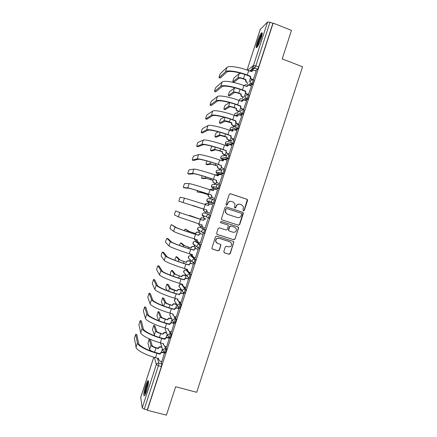 <?xml version="1.0" encoding="UTF-8"?>
<svg xmlns="http://www.w3.org/2000/svg" width="437" height="437" viewBox="0 0 437 437"><rect width="100%" height="100%" fill="white"/><g stroke="black" fill="none" stroke-linecap="round" stroke-linejoin="round"><path stroke-width="0.66" d="M243.453 210.869L244.305 210.421L247.533 200.49L247.511 199.807L246.927 199.25L230.479 193.755L229.25 194.389L226.005 204.385L226.432 205.253L227.295 204.811L227.71 203.516C228.485 201.752 229.791 201.075 231.632 201.479L233.003 201.938L234.959 203.904L234.538 207.635L234.969 208.072L235.822 207.624L236.242 206.335C237.012 204.576 238.307 203.899 240.137 204.303L241.508 204.756L243.414 206.625L243.032 210L243.453 210.869M243.409 210.852L244.075 210.377L247.282 199.78L246.697 199.217L230.173 193.706M226.41 205.248L227.71 203.516M234.937 208.056L236.242 206.335M187.549 270.82L187.036 270.301M194.345 263.303L194.645 263.391C195.432 262.014 195.792 260.752 195.727 259.605L191.679 256.06M198.332 248.2L199.485 248.462C200.293 247.058 200.654 245.802 200.578 244.687L196.328 241.814M203.167 233.265L204.33 233.533C205.155 232.102 205.521 230.84 205.423 229.764L200.971 227.562M227.967 143.494L227.808 143.948M232.664 129.068L232.429 129.723M237.346 114.691L237.051 115.494M242.005 100.368L241.677 101.264M246.637 86.116L246.484 86.499M261.124 38.423C262.473 33.993 262.599 32.169 261.512 32.95C260.179 34.567 258.759 37.582 257.251 42.007C255.902 46.409 255.776 48.234 256.863 47.48C258.174 45.907 259.594 42.886 261.124 38.423M146.635 390.853C148.607 383.981 149.028 380.583 147.881 380.643C147.253 381.326 146.504 382.976 145.636 385.592C143.669 392.382 143.254 395.785 144.385 395.802C145.013 395.13 145.761 393.48 146.635 390.853M223.804 251.608L224.416 252.832L229.037 254.285L230.255 253.635L233.855 242.032L233.232 241.382L216.708 236.117L215.479 236.767L211.841 248.358L212.491 249.09L218.118 250.86L219.347 250.21L220.909 244.939L220.27 244.245L217.484 243.36L215.758 241.448C215.736 239.143 216.856 238.105 219.117 238.34L229.999 241.798L231.67 243.556C231.796 245.927 230.692 247.009 228.371 246.801L226.563 246.233L225.339 246.878L223.804 251.608M273.147 23.101L291.484 30.372L282.209 58.919L302.557 66.763L196.694 392.306L175.658 386.734L166.421 415.15L147.345 410.288L273.147 23.101L272.868 23.363L269.995 22.227L255.82 65.856L254.738 68.123L250.554 71.318M238.493 225.202L239.705 224.563L243.294 213.535L243.283 212.89L242.688 212.3L226.213 206.876L224.989 207.509L221.362 219.172L221.996 219.855L238.493 225.202L239.487 224.492L243.059 212.835L242.464 212.245L226.213 206.876M238.564 228.07L234.98 239.099L233.762 239.744L217.244 234.472L216.626 233.238L218.172 228.491L219.396 227.846L226.115 230.004L227.338 229.359L228.371 225.645L227.748 224.984L220.756 222.723L220.314 222.242L221.182 221.406L237.957 226.841L238.569 227.464L234.98 239.099M161.04 361.399L161.816 363.977L158.85 363.174L158.402 365.703L144.286 409.141L142.238 407.896L140.709 397.484M252.99 65.905L251.455 70.636M247.522 82.74L246.861 84.778M242.852 97.107L242.218 99.068M238.187 111.468L237.575 113.352M236.898 115.439L236.646 116.209M233.522 125.823L233.112 127.091M233.047 127.304L232.937 127.631M232.276 129.663L231.916 130.772M228.862 140.179L228.453 141.446M227.655 143.893L227.256 145.122M227.136 145.494L226.983 145.963M224.197 154.534L223.788 155.791M223.034 158.118L222.591 159.472M222.499 159.762L222.231 160.587M219.532 168.884L219.128 170.14M218.413 172.336L217.932 173.817M217.861 174.03L217.56 174.964M214.873 183.234L214.469 184.485M213.797 186.555L213.272 188.161M213.229 188.298L212.89 189.341M210.213 197.579L209.809 198.824M209.176 200.769L208.613 202.5M208.596 202.56L208.22 203.718M205.554 211.923L205.15 213.163M204.243 215.96L203.555 218.079M200.883 226.29L200.517 227.42M199.523 230.49L198.895 232.418M196.218 240.661L195.891 241.672M194.798 245.026L194.236 246.758M191.553 255.022L191.259 255.929M190.073 259.573L189.582 261.091M186.883 269.389L186.626 270.175M185.343 274.125L184.922 275.419M182.098 284.121L182 284.427M180.618 288.682L180.268 289.753M175.887 303.24L175.614 304.076M171.157 317.803L170.96 318.398M166.426 332.366L166.311 332.721M147.345 410.288L147.274 409.906L144.286 409.141M272.868 23.363L258.704 66.948L257.617 69.21L255.41 70.854M260.283 29.388L267.597 22.019L269.995 22.227M253.198 79.878L256.251 71.171M248.374 94.709L251.417 86.034M243.556 109.54L246.583 100.898M239.186 111.828L240.7 107.983M238.739 124.37L241.748 115.756M233.926 139.195L236.914 130.614M229.108 154.015L232.074 145.466M225.197 154.884L226.202 152.606M224.296 168.835L227.229 160.313M220.538 169.228L221.379 167.442M219.478 183.655L222.373 175.155M215.878 183.567L216.561 182.273M214.665 198.469L217.473 189.975M211.218 197.912L211.743 197.103M209.853 213.278L212.868 204.866M206.559 212.251L206.93 211.929M205.035 228.119L207.788 219.642M204.625 219.019L204.56 218.407M200.283 242.983L202.976 234.451M199.807 233.839L199.906 232.741M195.519 257.835L198.169 249.254M194.995 248.658L195.246 247.074M190.729 272.677L193.356 264.057M190.182 263.478L190.592 261.402M185.927 287.513L188.549 278.855M185.37 278.293L185.938 275.731M181.12 302.344L183.742 293.653M176.313 317.169L178.935 308.446M171.501 331.989L174.128 323.238M166.694 346.814L169.327 338.025M161.881 361.628L164.52 352.812M165.76 346.552L166.661 349.076L165.41 352.883M170.457 331.694L171.501 334.174L170.244 337.959M175.117 316.825L176.346 319.267L175.079 323.036M179.727 301.934L181.191 304.354L179.907 308.107M184.261 287.016L186.036 289.441C186.075 290.654 185.714 291.921 184.96 293.243L184.731 293.178M188.637 272.027L190.882 274.523C190.931 275.703 190.576 276.971 189.8 278.32L189.549 278.243M204.631 212.994L209.241 214.496C209.345 215.545 208.973 216.801 208.132 218.265L206.668 216.828L206.728 215.802C207.22 214.676 208.056 214.245 209.241 214.496L204.631 212.994C203.5 212.748 202.702 213.163 202.233 214.234L202.173 215.217L203.44 216.648M213.879 203.735L212.846 203.391L211.541 201.954L211.584 200.856C212.076 199.736 212.912 199.305 214.092 199.562L215.124 199.906C215.25 200.916 214.878 202.173 214.015 203.669L208.078 202.386L206.827 201.015L206.87 199.966C207.34 198.89 208.138 198.48 209.263 198.731L213.524 199.469M218.981 184.638L219.975 184.971C220.117 185.954 219.74 187.205 218.861 188.735L212.682 188.112M223.853 169.703L224.831 170.037C224.984 170.982 224.607 172.238 223.7 173.8L218.331 174.188L217.298 173.839M229.682 155.102C229.851 156.009 229.469 157.265 228.546 158.86L224.908 159.571M223.891 159.756L221.92 159.565M234.538 140.157C234.718 141.036 234.336 142.293 233.391 143.926L230.332 144.855M227.693 145.63L226.541 145.286M239.394 125.217C239.591 126.058 239.203 127.314 238.236 128.986L235.477 130.106M244.25 110.271C244.458 111.074 244.07 112.336 243.081 114.046L240.53 115.319M249.106 95.321C249.33 96.091 248.937 97.353 247.926 99.101L245.523 100.51M253.963 80.37C254.203 81.107 253.804 82.369 252.772 84.155L250.477 85.685M249.085 82.161L250.314 78.392M207.996 218.325L209.17 218.604C210.017 217.14 210.383 215.883 210.273 214.835M147.274 409.906L161.379 366.506L161.816 363.977M244.272 96.981L245.49 93.239M234.811 126.113L235.936 122.633M230.135 140.495L231.02 137.77M180.557 293.101L181.481 290.255M175.745 307.91L176.761 304.786M170.933 322.719L171.97 319.534M166.126 337.522L167.18 334.278M161.319 352.32L162.389 349.026M239.602 204.177C237.897 203.964 236.707 204.669 236.029 206.291M231.064 201.353C229.365 201.157 228.18 201.867 227.513 203.478M221.936 219.827L238.274 225.131M241.683 214.141L241.262 213.278L226.798 208.525L225.94 208.968L225.459 212.196L227.464 214.305L237.351 217.539C239.181 217.937 240.476 217.255 241.246 215.501L241.683 214.141M226.677 208.498L225.94 208.968M237.351 217.539L227.262 214.25L225.257 212.142L225.743 208.924M217.031 234.374L233.555 239.645L234.767 239.006M227.611 224.935L220.663 222.684M233.052 232.238C235.423 232.435 236.515 231.331 236.33 228.917L234.68 227.229L230.862 225.995L229.643 226.634L228.606 230.348L229.234 231.009L233.052 232.238M229.032 230.927L228.42 229.693L229.441 226.557L230.66 225.918L234.472 227.153M238.351 227.994L237.837 226.803M216.916 243.098L215.578 241.35C215.556 239.044 216.67 238.007 218.932 238.241L229.791 241.694M212.18 248.926L217.937 250.74L219.161 250.095L220.696 245.365L220.346 244.272M224.11 252.673L228.835 254.165L230.053 253.515L233.631 242.502L233.243 241.382M242.311 73.673C240.694 73.323 239.667 73.301 239.225 73.602L234.216 77.671C233.205 79.556 232.774 80.9 232.932 81.703L233.921 82.069M245.796 79.556L246.189 81.703L246.943 82.216L246.654 82.418L245.9 81.91L245.463 79.905L245.796 79.556L243.458 78.687C240.64 77.704 238.766 77.42 237.854 77.824L232.932 81.703M234.052 82.118L239.012 78.256C239.7 77.961 241.087 78.174 243.174 78.9L245.507 79.769M256.3 71.187L254.345 70.45C253.187 70.144 252.368 70.543 251.876 71.657L248.729 70.63C239.159 66.959 228.606 65.506 226.863 67.5L220.357 73.656C219.412 75.546 218.986 76.885 219.079 77.671L220.09 78.048M253.247 79.895L250.505 78.633L250.051 76.562L250.406 76.191L247.304 75.027C237.728 71.368 227.191 69.865 225.47 71.783L219.079 77.671M220.199 78.086L226.656 72.225C228.283 70.444 238.094 71.854 246.998 75.257L250.095 76.42M250.406 76.191L250.811 78.409L251.586 78.939L251.275 79.157M253.547 79.671L251.586 78.939M234.882 87.804L229.725 91.464C228.737 93.31 228.311 94.649 228.453 95.485L229.458 95.856M241.115 93.966L241.388 95.954L242.267 96.61L241.983 96.785L241.109 96.135L240.792 94.283L241.115 93.966L238.777 93.103C235.953 92.131 234.095 91.814 233.2 92.147L228.453 95.485M242.267 96.61L243.901 97.211M229.578 95.9L234.363 92.578C235.03 92.327 236.412 92.568 238.504 93.289L240.836 94.146M229.496 102.515L225.241 105.257C224.268 107.06 223.848 108.398 223.979 109.266L224.995 109.638M239.241 111.85L236.341 110.359L236.122 108.66L236.433 108.371L234.095 107.518C231.266 106.552 229.42 106.202 228.546 106.47L223.979 109.266M236.433 108.371L236.608 110.211L239.492 111.697M225.099 109.676L229.715 106.89C230.365 106.694 231.736 106.956 233.828 107.671L236.166 108.518M257.333 46.901L257.278 46.743C256.716 45.06 260.867 34.294 262.2 34.004L262.216 33.999M261.512 32.95L262.216 33.278C260.447 34.84 256.519 45.279 256.869 47.475M262.047 35.053C260.616 36.659 257.885 43.886 257.896 46.016M144.942 395.015L144.898 392.683C145.352 388.821 147.624 382.009 148.553 381.736M148.487 382.785C147.171 385.205 146.182 388.438 145.51 392.492L145.423 394.059M148.514 380.998C146.854 383.719 145.548 387.821 144.603 393.316M251.472 86.056L249.511 85.324C248.353 85.024 247.528 85.428 247.042 86.542L243.89 85.532C234.303 81.916 223.81 80.277 222.143 82.025L215.889 87.405C214.96 89.257 214.534 90.59 214.616 91.409L215.643 91.786M248.435 94.731L245.55 93.321L245.223 91.415L245.567 91.076L242.459 89.929C232.872 86.324 222.395 84.631 220.756 86.308L214.616 91.409M215.741 91.819L221.941 86.745C223.493 85.188 233.249 86.772 242.169 90.12L245.272 91.273M245.567 91.076L245.851 93.136L246.758 93.813L246.457 93.999M248.713 94.534L246.758 93.813M246.643 100.92L244.682 100.199C243.518 99.904 242.693 100.313 242.207 101.428L239.05 100.434C229.447 96.867 219.019 95.042 217.429 96.544L211.421 101.149C210.508 102.963 210.088 104.296 210.159 105.148L211.197 105.525M243.622 109.561L240.623 108.021L240.399 106.262L240.732 105.962L237.619 104.825C228.016 101.275 217.604 99.396 216.042 100.827L210.159 105.148M211.284 105.552L217.227 101.258C218.708 99.931 228.404 101.69 237.34 104.989L240.448 106.12M240.732 105.962L240.913 107.863L241.923 108.687L241.634 108.84M243.884 109.397L241.923 108.687M224.083 117.209L220.756 119.039C219.806 120.809 219.385 122.141 219.5 123.048L220.538 123.42M234.587 126.206L232.653 125.512L231.594 124.594L231.452 123.032L231.757 122.77L229.414 121.934C226.585 120.973 224.744 120.59 223.897 120.787L219.5 123.048M231.757 122.77L231.856 124.479L232.916 125.397L234.816 126.08M220.625 123.453L225.066 121.207L231.495 122.89M218.456 131.837L216.271 132.826C215.337 134.552 214.928 135.891 215.026 136.83L216.08 137.196M229.933 140.561L227.988 139.873L226.869 138.84L227.082 137.169L224.733 136.344C221.903 135.388 220.073 134.973 219.248 135.104L215.026 136.83M227.082 137.169L227.12 138.753L228.24 139.791L230.146 140.457M216.151 137.223L220.417 135.514L226.83 137.262M212.458 146.351L211.787 146.603C210.874 148.296 210.465 149.629 210.552 150.601L211.617 150.973M225.29 154.911L223.323 154.234L222.154 153.097L222.406 151.568L220.051 150.749L214.6 149.416L210.552 150.601M222.406 151.568L222.395 153.043L223.564 154.174L225.476 154.84M211.683 150.994L215.769 149.825L222.16 151.628M241.814 115.783L239.847 115.073C238.684 114.778 237.859 115.193 237.373 116.308L234.21 115.33C224.591 111.817 214.223 109.802 212.715 111.064L206.952 114.887C206.062 116.663 205.641 117.995 205.696 118.88L206.75 119.257M238.81 124.392L236.81 123.676L235.723 122.731L235.576 121.109L235.898 120.836L232.784 119.722C223.16 116.226 212.808 114.155 211.328 115.341L205.696 118.88M206.821 119.285L212.513 115.767C213.922 114.669 223.558 116.603 232.511 119.853L235.625 120.967M235.898 120.836L236.002 122.606L237.094 123.556L236.81 123.676M239.061 124.261L237.094 123.556M236.985 130.641L235.019 129.942C233.855 129.652 233.025 130.068 232.539 131.187L229.37 130.221C219.735 126.763 209.432 124.561 208.001 125.577L202.489 128.625C201.615 130.363 201.195 131.695 201.238 132.613L202.304 132.99M234.003 139.223L231.992 138.513L230.84 137.447L230.752 135.956L231.069 135.716L227.945 134.612C218.303 131.171 208.017 128.91 206.614 129.86L201.238 132.613M202.369 133.012L207.804 130.275C209.137 129.401 218.719 131.51 227.682 134.711L230.802 135.814M232.282 131.253L233.533 130.024M231.069 135.716L231.107 137.355L231.992 138.513M234.232 139.113L232.26 138.42M232.156 145.494L230.19 144.805C229.021 144.527 228.196 144.942 227.704 146.062L224.536 145.111C214.884 141.708 204.642 139.316 203.292 140.091L198.021 142.358C197.163 144.063 196.754 145.39 196.781 146.346L197.857 146.717M229.201 154.048L227.174 153.343L225.973 152.174L226.235 150.59L223.11 149.503C213.453 146.116 203.227 143.669 201.899 144.368L196.781 146.346M197.912 146.734L203.096 144.784C204.352 144.139 213.873 146.417 222.859 149.569L225.978 150.656M227.704 146.062L228.879 144.822M226.235 150.59L226.229 152.114L227.174 153.343M229.403 153.971L227.431 153.283M206.947 160.974C206.198 162.782 205.909 163.913 206.078 164.378L207.16 164.749M222.712 160.75L220.559 160.292M220.652 169.266L218.658 168.584L217.457 167.366L217.73 165.962L215.37 165.153L209.951 163.728L206.078 164.378M217.73 165.962L217.686 167.338L218.893 168.562L220.805 169.212M207.209 164.76L211.12 164.126L217.495 165.989M227.333 160.352L225.361 159.669C224.192 159.396 223.362 159.816 222.875 160.931L219.696 159.997C210.028 156.648 199.851 154.07 198.578 154.6L193.558 156.091C192.717 157.757 192.307 159.084 192.324 160.073L193.416 160.445M222.619 161.002L224.263 159.62M224.41 168.879L222.357 168.174L221.117 166.912L221.406 165.459L218.271 164.388C208.596 161.056 198.436 158.418 197.191 158.877L192.324 160.073M193.454 160.455L198.382 159.287C199.567 158.866 209.033 161.324 218.03 164.421L221.155 165.492M221.406 165.459L221.362 166.885L222.357 168.174M224.58 168.824L222.602 168.147M202.058 175.761L201.604 178.149L202.708 178.52M218.156 175.166L216.883 174.74L215.184 174.991M216.042 183.627L213.999 182.939L212.764 181.639L213.054 180.35L205.303 178.034L201.604 178.149M213.054 180.35L212.988 181.639L214.217 182.945L216.135 183.584M202.741 178.531L206.477 178.433L212.83 180.35M215.048 174.947L216.064 174.653M222.509 175.199L220.532 174.527C219.363 174.259 218.533 174.685 218.047 175.8L214.862 174.882C205.177 171.588 195.06 168.819 193.87 169.108L189.095 169.818C188.276 171.451 187.866 172.779 187.866 173.795L188.975 174.166M217.784 175.871L219.674 174.439M219.647 183.709L217.539 182.999L216.271 181.661L216.572 180.328L213.436 179.274C203.746 175.991 193.646 173.172 192.482 173.385L187.866 173.795M189.002 174.177L193.673 173.789C194.787 173.593 204.194 176.226 213.207 179.274L216.337 180.328M216.572 180.328L216.506 181.661L217.539 182.999M219.756 183.671L217.779 183.005M197.262 190.57L197.136 191.919L201.834 192.733L208.378 194.738L200.654 192.34L197.136 191.919M213.737 189.625L212.213 189.117L210.099 189.789M208.378 194.738L208.291 195.951L209.547 197.322L211.47 197.956M211.459 197.988L209.334 197.289L208.083 195.918L208.165 194.711M209.913 189.729L211.65 189.024M217.686 190.046L215.703 189.385C214.534 189.123 213.704 189.549 213.212 190.669L210.028 189.767C200.326 186.523 190.27 183.567 189.161 183.611L184.632 183.54C183.83 185.141 183.42 186.468 183.414 187.522L184.529 187.888M212.956 190.74L212.988 190.647C213.382 189.674 214.092 189.221 215.124 189.287M214.922 198.551L212.721 197.824L211.432 196.41L211.743 195.192L208.602 194.154C198.895 190.925 188.86 187.915 187.768 187.888L183.414 187.522M184.545 187.894L188.97 188.287C190.002 188.32 199.354 191.122 208.383 194.126L211.519 195.164M211.743 195.192L211.655 196.448L212.721 197.824M214.933 198.518L212.95 197.863M192.597 205.417L203.702 209.126L192.662 205.685M209.465 204.128L207.542 203.495C206.461 203.249 205.669 203.626 205.166 204.636M203.702 209.126L203.604 210.268L204.877 211.699L206.799 212.322L204.674 211.634L203.402 210.208L203.505 209.066M204.969 204.571C205.45 203.604 206.215 203.227 207.258 203.429M212.863 204.893L210.88 204.243C209.705 203.986 208.875 204.412 208.383 205.532L184.452 198.114L180.175 197.256C179.383 198.83 178.979 200.157 178.957 201.238L206.914 210.055L178.957 201.238M208.127 205.603L208.165 205.477C208.635 204.396 209.438 203.959 210.585 204.172M206.914 210.055L206.81 211.235L208.127 212.715L210.11 213.36L207.908 212.644L206.597 211.169L206.701 209.995M189.511 215.386L200.408 219.27L189.511 215.386L189.145 215.834M200.217 219.188L200.261 219.052C200.73 217.97 201.539 217.55 202.675 217.795L202.872 217.872C201.736 217.626 200.927 218.047 200.457 219.128L200.408 219.27M204.795 218.495L202.872 217.872M198.922 223.902L198.922 224.591L200.206 226.071L202.052 226.661M199.867 225.924L198.731 224.498L198.726 223.837M204.8 218.484L202.675 217.795M175.816 210.913L175.712 210.973C174.942 212.513 174.538 213.84 174.505 214.96L178.356 216.889L179.744 212.617L175.816 210.913L180.94 212.999L203.352 220.308C203.839 219.194 204.669 218.762 205.838 219.013L206.051 219.095C204.877 218.839 204.046 219.276 203.56 220.39L179.744 212.617M202.948 227.409L201.768 225.934L201.872 224.847M205.286 228.201L203.303 227.568L201.97 226.033L202.085 224.918L178.356 216.889M186.157 229.507L189.27 231.402L195.738 233.648L188.09 231.026L185.042 229.152L184.25 230.599M195.552 233.538L195.596 233.402C196.071 232.32 196.874 231.9 198.016 232.14L198.201 232.244C197.065 232.009 196.257 232.429 195.781 233.511L195.738 233.648M200.13 232.855L198.201 232.244M194.23 238.821L195.541 240.443L196.983 240.902M194.968 240.148L194.055 238.76M200.141 232.817L198.016 232.14M171.364 224.629L171.255 224.684C170.501 226.197 170.097 227.524 170.048 228.677L173.647 231.386L175.035 227.114L171.364 224.629L176.237 227.491C177.072 228.141 186.271 231.413 195.339 234.281L198.535 235.133C199.021 234.019 199.851 233.582 201.025 233.828L203.227 234.527M198.485 235.275L195.53 234.396C185.78 231.315 175.909 227.797 175.035 227.114M203.216 234.576L201.228 233.942C200.053 233.697 199.217 234.134 198.731 235.248L198.682 235.396M197.885 242.103L196.945 240.705L197.049 239.705M200.468 243.038L198.474 242.415L197.136 240.831L197.262 239.776L194.104 238.777C184.348 235.718 174.5 232.14 173.647 231.386M181.677 243.256L184.632 245.692L191.067 248.03L183.447 245.326L180.574 242.912L179.454 245.397M190.893 247.888L190.936 247.752C191.411 246.67 192.214 246.244 193.356 246.479L193.536 246.615C192.395 246.381 191.586 246.807 191.111 247.888L191.067 248.03M195.465 247.222L193.536 246.615M189.713 253.788L190.871 254.815L192.105 255.197M190.106 254.35L189.598 253.75M195.394 247.118L193.356 246.479M166.912 238.345L166.803 238.394C166.06 239.875 165.661 241.208 165.596 242.388L168.939 245.878L170.326 241.606L166.912 238.345L168.048 238.7L171.533 241.983C172.298 242.852 181.431 246.304 190.521 249.117L193.717 249.959C194.208 248.839 195.039 248.402 196.213 248.642L198.316 249.303M193.673 250.101L190.701 249.265C180.934 246.239 171.124 242.535 170.326 241.606M198.398 249.412L196.404 248.79C195.23 248.549 194.394 248.986 193.902 250.106L193.859 250.248M192.859 256.776L192.122 255.476L192.22 254.563M195.645 257.874L193.657 257.256L192.302 255.634L192.433 254.629L189.276 253.651C179.503 250.641 169.714 246.878 168.939 245.878M177.193 257.005L179.989 259.982L186.397 262.402L178.804 259.616L176.106 256.666L174.767 260.233M186.233 262.233L186.277 262.096C186.746 261.015 187.555 260.589 188.697 260.818L188.866 260.987C187.724 260.758 186.916 261.184 186.441 262.266L186.397 262.402M193.935 262.544L193.345 262.364M190.8 261.577L188.866 260.987M185.599 268.87L187.358 269.531M190.701 261.435L188.697 260.818M162.46 252.056L162.345 252.1C161.619 253.553 161.22 254.886 161.144 256.098L164.236 260.37L165.623 256.098L162.46 252.056L163.602 252.406L166.83 256.47C167.518 257.568 176.597 261.189 185.698 263.953L188.904 264.778C189.39 263.658 190.226 263.221 191.401 263.456L193.471 264.09M188.855 264.92L185.867 264.134C176.084 261.162 166.339 257.267 165.623 256.098M193.575 264.243L191.581 263.631C190.401 263.396 189.571 263.839 189.079 264.959L189.035 265.101M187.877 271.443L187.304 270.246L187.397 269.416M190.827 272.704L188.833 272.098L187.473 270.437L187.61 269.482L184.447 268.515C174.658 265.559 164.929 261.61 164.236 260.37M172.713 270.749L175.352 274.267L181.726 276.779L174.166 273.906L171.501 270.454C170.747 271.874 170.354 273.212 170.321 274.48L170.954 275.414M181.573 276.577L181.617 276.441C182.087 275.359 182.895 274.933 184.037 275.152L184.201 275.348C183.054 275.124 182.245 275.556 181.77 276.643L181.726 276.779M186.135 275.933L184.201 275.348M186.025 275.752L184.037 275.152M158.008 265.767L157.894 265.8C157.178 267.226 156.779 268.564 156.692 269.809L159.532 274.857L160.92 270.585L158.008 265.767L159.15 266.111L162.127 270.951C162.744 272.273 171.763 276.069 180.88 278.79L184.086 279.598C184.578 278.478 185.408 278.036 186.588 278.265L188.637 278.882M184.043 279.74L181.038 278.997C171.238 276.08 161.553 272 160.92 270.585M188.757 279.074L186.763 278.473C185.578 278.243 184.742 278.686 184.256 279.806L184.206 279.953M182.928 286.115L182.573 284.263L182.65 285.246L184.01 286.94L186.009 287.535M182.742 284.471L179.618 283.384C169.813 280.478 160.144 276.342 159.532 274.857M168.234 284.492L170.709 288.551L176.914 290.922L174.674 290.441C171.828 289.556 170.108 288.808 169.523 288.196L167.032 284.197C166.289 285.59 165.896 286.934 165.852 288.234L167.163 290.61M176.914 290.922L176.958 290.785C177.433 289.704 178.241 289.267 179.383 289.485L179.536 289.715C178.389 289.496 177.58 289.928 177.105 291.009L177.061 291.151M181.47 290.288L179.536 289.715M181.36 290.075L179.383 289.485M153.556 279.472L152.245 283.515L154.829 289.343L156.217 285.071L153.556 279.472L154.703 279.817L157.424 285.432C157.965 286.983 166.929 290.955 176.062 293.62L179.274 294.412C179.765 293.293 180.601 292.845 181.781 293.069L183.819 293.675M179.23 294.554L176.215 293.861C166.399 290.998 156.774 286.727 156.217 285.071M183.939 293.904L181.939 293.314C180.76 293.085 179.924 293.533 179.432 294.653L179.383 294.8M178.017 300.793L177.75 299.11M181.191 302.36L179.192 301.776L177.821 300.055L177.963 299.176L174.789 298.242C164.968 295.396 155.364 291.069 154.829 289.343M163.755 298.236L166.071 302.83C166.492 303.333 167.759 303.912 169.873 304.567L172.391 305.518L170.004 304.824C167.153 303.939 165.448 303.158 164.886 302.486L162.564 297.941L161.39 301.983L163.067 305.698M172.254 305.261L172.298 305.119C172.773 304.037 173.582 303.606 174.729 303.819L174.871 304.076C173.718 303.862 172.91 304.294 172.435 305.381L172.391 305.518M176.652 304.594L174.871 304.076M176.504 304.338L174.729 303.819M149.104 293.178L147.793 297.22L150.126 303.83L151.513 299.558L149.104 293.178L150.252 293.511L152.721 299.908C153.19 301.688 162.1 305.829 171.244 308.446L174.461 309.221C174.953 308.107 175.789 307.653 176.969 307.872L179.001 308.467M174.418 309.363L171.386 308.719C161.553 305.911 151.989 301.454 151.513 299.558M179.126 308.73L177.122 308.145C175.936 307.927 175.1 308.38 174.609 309.5L174.565 309.642M173.128 315.481L172.926 313.957M176.379 317.186L174.374 316.612L172.997 314.864L173.139 314.017L169.96 313.1C160.122 310.308 150.579 305.796 150.126 303.83M159.276 311.974L161.433 317.109C161.837 317.661 163.099 318.262 165.213 318.912L167.726 319.884L165.333 319.201C162.482 318.322 160.783 317.513 160.242 316.765L158.096 311.674L156.927 315.727L158.778 320.714M167.6 319.594L167.644 319.458C168.114 318.376 168.928 317.939 170.075 318.147L170.206 318.431C169.053 318.223 168.245 318.66 167.77 319.747L167.726 319.884M171.648 318.846L170.206 318.431M171.512 318.557L170.075 318.147M144.658 306.878L143.347 310.92L145.423 318.311L146.81 314.039L144.658 306.878L145.805 307.211L148.023 314.383C148.416 316.388 157.265 320.703 166.431 323.271L169.654 324.036C170.14 322.916 170.976 322.462 172.162 322.675L174.188 323.254M169.605 324.178L169.742 324.483L166.557 323.577C156.708 320.818 147.209 316.18 146.81 314.039M174.308 323.555L172.304 322.981C171.113 322.768 170.277 323.222 169.785 324.341L169.742 324.483M168.261 330.181L168.108 328.799M171.561 332.005L169.551 331.443L168.174 329.673L168.321 328.859L165.137 327.958C155.282 325.215 145.8 320.518 145.423 318.311M154.802 325.712L156.796 331.383C157.189 331.989 158.44 332.612 160.554 333.256L163.061 334.25L160.663 333.573C157.812 332.704 156.124 331.863 155.605 331.049L153.775 325.423L152.458 329.476L154.725 335.824M162.941 333.928L162.985 333.792C163.46 332.71 164.268 332.267 165.421 332.47L165.541 332.786C164.388 332.584 163.58 333.027 163.105 334.108L163.061 334.25M166.721 333.12L165.541 332.786M166.601 332.803L165.421 332.47M140.211 320.583L138.9 324.62L140.719 332.786L142.107 328.515L140.211 320.583L141.359 320.905L143.32 328.859C143.647 331.088 152.437 335.578 161.614 338.096L164.842 338.839C165.328 337.719 166.169 337.266 167.355 337.473L169.381 338.041M164.798 338.981L164.918 339.325L161.734 338.429C151.868 335.731 142.429 330.902 142.107 328.515M169.49 338.375L167.486 337.812C166.295 337.604 165.459 338.058 164.968 339.178L164.918 339.325M163.405 344.897L163.291 343.64M166.748 346.825L164.738 346.268L163.356 344.482L163.498 343.695L160.308 342.81C150.443 340.123 141.02 335.239 140.719 332.786M150.328 339.445L152.163 345.656C152.535 346.312 153.78 346.962 155.894 347.601L158.287 348.262L158.391 348.611L155.993 347.945C153.141 347.082 151.464 346.208 150.967 345.328L149.17 339.139L147.996 343.22L149.601 349.534C150.093 350.441 151.765 351.321 154.616 352.184L156.981 352.959M158.287 348.262L158.331 348.125C158.806 347.038 159.614 346.596 160.767 346.792L160.876 347.136C159.724 346.94 158.915 347.388 158.44 348.469L158.391 348.611M161.854 347.41L160.876 347.136M136.797 334.567L138.622 343.329C138.873 345.782 147.608 350.447 156.801 352.91L156.823 352.79M161.739 347.065L160.767 346.792M135.76 334.278L134.449 338.314L136.022 347.262L137.409 342.996L135.76 334.278L136.912 334.6M156.801 352.91L160.035 353.642C160.521 352.528 161.357 352.069 162.548 352.271L164.574 352.823M159.986 353.784L160.1 354.161L156.91 353.282C147.029 350.632 137.65 345.618 137.409 342.996M164.678 353.189L162.668 352.637C161.477 352.435 160.636 352.894 160.15 354.014L160.1 354.161M158.565 359.624L158.473 358.477M161.93 361.645L159.92 361.093L158.538 359.285L158.68 358.531L155.485 357.663C145.597 355.03 136.24 349.955 136.022 347.262M181.393 284.247L184.993 289.13C185.026 290.343 184.665 291.61 183.911 292.937L183.687 292.866M182.475 284.563L181.475 284.269C180.339 284.05 179.536 284.476 179.066 285.552L178.973 286.29L180.028 287.819M186.036 270L189.838 274.212C189.887 275.386 189.527 276.654 188.757 278.003L187.227 276.364L187.32 275.55C187.812 274.425 188.653 273.977 189.838 274.212L190.882 274.523M187.102 270.323L186.102 270.017C184.971 269.793 184.168 270.219 183.698 271.295L183.611 272.071L184.878 273.573M190.685 255.749L194.689 259.288C194.749 260.43 194.389 261.692 193.602 263.074L192.083 261.473L192.171 260.616C192.662 259.491 193.504 259.048 194.689 259.288L195.727 259.605M191.728 256.071L190.734 255.765C189.603 255.536 188.8 255.956 188.331 257.032L188.249 257.852L189.494 259.032M195.334 241.497L199.534 244.359C199.616 245.474 199.25 246.73 198.447 248.14L196.945 246.588L197.021 245.681C197.513 244.556 198.354 244.114 199.534 244.359L200.578 244.687M196.36 241.825L195.366 241.508C194.236 241.273 193.433 241.694 192.963 242.77L192.886 243.638L194.175 245.162L194.143 244.556M199.982 227.245L204.385 229.43C204.478 230.512 204.112 231.768 203.287 233.205L201.807 231.708L201.878 230.741C202.369 229.616 203.205 229.179 204.385 229.43L205.423 229.764M200.987 227.568L199.999 227.251C198.868 227.011 198.065 227.431 197.595 228.502L197.529 229.425L198.808 230.911M157.429 358.193L158.85 363.174C157.653 362.978 156.807 363.442 156.315 364.567L154.37 357.346M153.802 357.182L140.648 397.681M142.238 407.896L156.315 364.567L158.402 365.703L161.379 366.506M257.579 69.248L254.017 67.724L257.617 69.21M247.544 70.193L253.46 65.534L267.597 22.019M260.348 29.197L247.08 70.029L260.288 29.29M164.367 352.61L162.979 350.807L163.077 350.168C163.569 349.043 164.416 348.584 165.607 348.786L164.367 352.61M164.727 346.268L165.607 348.786L166.661 349.076M169.419 331.399L170.452 333.879L169.195 337.664M171.501 334.174L170.452 333.879C169.261 333.666 168.414 334.125 167.923 335.25L167.824 335.922L169.387 337.719L170.435 338.014M174.073 316.497L175.297 318.966L174.03 322.735M176.346 319.267L175.297 318.966C174.106 318.748 173.265 319.201 172.773 320.332L172.675 321.031L174.226 322.79L175.275 323.09M178.629 301.508L180.142 304.048L178.859 307.801M177.089 298.919L177.832 300.17M181.191 304.354L180.142 304.048C178.952 303.83 178.11 304.278 177.619 305.408L177.526 306.14L179.072 307.867L180.115 308.167M186.036 289.441L184.993 289.13C183.802 288.906 182.961 289.354 182.469 290.479L182.376 291.25L183.911 292.937L184.96 293.243M194.487 263.435L193.504 263.134M214.092 199.562C214.212 200.578 213.84 201.828 212.977 203.331L208.078 202.386M218.735 188.8L212.71 188.123L211.481 186.812L211.503 185.692C211.972 184.616 212.77 184.212 213.895 184.463L217.823 184.589M223.586 173.866L222.553 173.516L217.342 173.855L216.14 172.62L216.14 171.413C216.61 170.343 217.407 169.938 218.533 170.195L222.204 169.84M228.436 158.931L227.409 158.576L221.98 159.587L220.811 158.434L220.783 157.134C221.248 156.064 222.045 155.659 223.17 155.927L226.688 155.168M233.292 143.992L232.266 143.631L226.617 145.313L225.492 144.259L225.421 142.855C225.891 141.785 226.683 141.38 227.803 141.654L231.277 140.523M238.149 129.046L237.122 128.68L234.254 129.833M233.145 130.275L231.452 130.958M230.627 130.668L230.184 130.095L230.059 128.571C230.528 127.5 231.326 127.101 232.44 127.38L235.964 125.872M243.005 114.101L241.978 113.729L239.476 114.975M237.531 115.947L236.854 116.28M247.861 99.155L246.834 98.778L244.507 100.144M252.717 84.204L251.696 83.822L249.472 85.313M252.941 79.987C253.176 80.719 252.777 81.981 251.75 83.773L250.871 83.243L250.461 81.206C250.947 80.086 251.778 79.676 252.941 79.987M245.829 84.423L244.032 85.586M248.079 94.944C248.303 95.714 247.91 96.976 246.905 98.724L245.889 98.052L245.594 96.173C246.086 95.053 246.916 94.643 248.079 94.944M243.223 109.895C243.431 110.703 243.043 111.959 242.054 113.675L240.934 112.866L240.732 111.135C241.224 110.015 242.054 109.6 243.223 109.895M238.367 124.845C238.558 125.687 238.17 126.943 237.209 128.62L236.002 127.691L235.876 126.096C236.368 124.977 237.198 124.556 238.367 124.845M233.511 139.796C233.686 140.67 233.303 141.927 232.364 143.565L231.086 142.528L231.015 141.053C231.506 139.933 232.337 139.512 233.511 139.796M228.655 154.742C228.819 155.654 228.436 156.905 227.513 158.505L226.186 157.369L226.158 156.009C226.65 154.889 227.48 154.463 228.655 154.742M223.799 169.687C223.946 170.632 223.569 171.883 222.668 173.451L221.297 172.222L221.297 170.96C221.788 169.84 222.624 169.414 223.799 169.687M218.942 184.627C219.079 185.605 218.708 186.861 217.823 188.391L216.413 187.085L216.441 185.911C216.932 184.785 217.768 184.359 218.942 184.627M239.247 100.505L239.345 99.997C239.727 99.057 240.416 98.636 241.41 98.735M234.696 115.505L234.702 114.286C235.15 113.243 235.925 112.839 237.018 113.079M183.748 292.954L178.973 286.29L180.039 284.405M178.902 307.872L174.341 300.509L174.434 299.809L175.745 298.526M175.144 301.923L174.341 300.509L175.603 298.575M174.057 322.79L172.675 321.031L169.709 314.727L170.348 313.214M170.321 316.022L169.709 314.727L170.31 313.203M169.212 337.697L167.824 335.922L165.082 328.946L165.306 328.007M165.541 330.115L165.082 328.946L165.268 327.996M160.8 344.219L160.477 342.859M258.704 66.948L255.82 65.856L253.46 65.534L254.017 67.724L249.745 71.013M244.829 74.476L243.458 78.687M245.463 79.905L245.752 79.698M239.225 73.602L237.854 77.824M247.304 75.027L248.729 70.63M250.357 76.333L250.051 76.562M225.47 71.783L226.863 67.5M239.995 89.356L238.777 93.103M240.792 94.283L241.071 94.102M234.571 87.924L233.2 92.147M235.166 104.225L234.095 107.518M237.318 111.151L237.591 111.003M229.807 102.597L228.546 106.47M242.459 89.929L243.89 85.532M245.523 91.218L245.223 91.415M220.756 86.308L222.143 82.025M237.619 104.825L239.05 100.434M240.689 106.104L240.399 106.262M216.042 100.827L217.429 96.544M230.332 119.093L229.414 121.934M224.979 117.455L223.897 120.787M225.503 133.962L224.733 136.344M220.155 132.307L219.248 135.104M220.674 148.826L220.051 150.749M215.332 147.16L214.6 149.416M232.784 119.722L234.21 115.33M235.854 120.983L235.576 121.109M211.328 115.341L212.715 111.064M227.945 134.612L229.37 130.221M206.614 129.86L208.001 125.577M223.11 149.503L224.536 145.111M201.899 144.368L203.292 140.091M215.851 163.689L215.37 165.153M210.508 162.007L209.951 163.728M218.271 164.388L219.696 159.997M197.191 158.877L198.578 154.6M211.022 178.547L210.694 179.558M205.69 176.848L205.303 178.034M213.436 179.274L214.862 174.882M192.482 173.385L193.87 169.108M206.198 193.405L206.018 193.957M200.867 191.69L200.654 192.34M208.602 194.154L210.028 189.767M187.768 187.888L189.161 183.611M203.768 209.033L205.193 204.642M183.059 202.391L184.452 198.114M198.939 223.908L200.365 219.521M186.178 229.512L185.042 229.152M193.367 232.899L193.149 233.577M188.09 231.026L187.834 231.828M194.104 238.777L195.53 234.396M181.71 243.267L180.574 242.912M188.691 247.287L188.325 248.424M183.447 245.326L183.016 246.659M189.276 253.651L190.701 249.265M177.247 257.022L176.106 256.666M184.021 261.676L183.502 263.265M178.804 259.616L178.198 261.49M184.447 268.515L185.867 264.134M172.779 270.771L171.637 270.427M179.345 276.058L178.684 278.107M174.166 273.906L173.38 276.315M179.618 283.384L181.038 278.997M168.316 284.52L167.169 284.176M174.674 290.441L173.86 292.943M169.523 288.196L168.567 291.14M174.789 298.242L176.215 293.861M163.853 298.263L162.706 297.93M170.004 304.824L169.043 307.779M164.886 302.486L163.755 305.96M174.609 309.5L174.461 309.221M169.96 313.1L171.386 308.719M177.122 308.145L176.969 307.872M159.385 312.007L158.243 311.674M167.644 319.458L167.77 319.747M165.333 319.201L164.225 322.61M160.242 316.765L158.942 320.78M169.785 324.341L169.654 324.036M165.137 327.958L166.557 323.577M172.304 322.981L172.162 322.675M154.922 325.745L153.775 325.423M162.985 333.792L163.105 334.108M160.663 333.573L159.407 337.44M155.605 331.049L154.239 335.261M164.968 339.178L164.842 338.839M160.308 342.81L161.734 338.429M167.486 337.812L167.355 337.473M150.465 339.483L149.312 339.167M158.331 348.125L158.44 348.469M155.993 347.945L154.616 352.184M150.967 345.328L149.601 349.534M160.15 354.014L160.035 353.642M155.485 357.663L156.91 353.282M162.668 352.637L162.548 352.271M252.772 84.155L250.871 83.243L246.222 86.4M245.741 84.488L244.01 85.581M247.926 99.101L245.889 98.052L240.814 101.078M243.081 114.046L240.934 112.866L235.314 115.723M238.236 128.986L236.002 127.691L230.184 130.095L230.315 128.057M233.391 143.926L231.086 142.528L225.492 144.259L225.7 142.309M228.546 158.86L226.186 157.369L220.811 158.434L221.089 156.555M223.7 173.8L222.668 173.451L221.297 172.222L216.14 172.62L216.479 170.796M218.861 188.735L217.823 188.391L216.413 187.085L211.481 186.812L211.879 185.026M214.015 203.669L212.977 203.331L211.541 201.954L206.827 201.015L207.285 199.25M209.17 218.604L208.132 218.265L206.668 216.828L202.173 215.217L202.697 213.469M204.33 233.533L197.529 229.425L198.125 227.677M199.485 248.462L198.447 248.14L192.886 243.638L193.569 241.874M194.645 263.391L193.602 263.074L188.249 257.852L189.035 256.06M189.8 278.32L188.757 278.003L183.611 272.071L184.523 270.235M165.596 352.932L164.541 352.643L162.979 350.807L160.461 342.854M241.317 98.789C240.115 98.778 239.416 99.346 239.214 100.494M236.925 113.123C235.215 113.052 234.467 113.839 234.669 115.494M153.775 357.176L140.654 397.566M245.9 81.91L246.189 81.703M250.811 78.409L250.505 78.633M241.109 96.135L241.388 95.954M245.851 93.136L245.55 93.321M240.913 107.863L240.623 108.021M236.002 122.606L235.723 122.731M172.997 314.864L172.855 314.574M168.174 329.673L168.043 329.351M163.356 344.482L163.236 344.127M158.538 359.285L158.423 358.903"/></g></svg>
